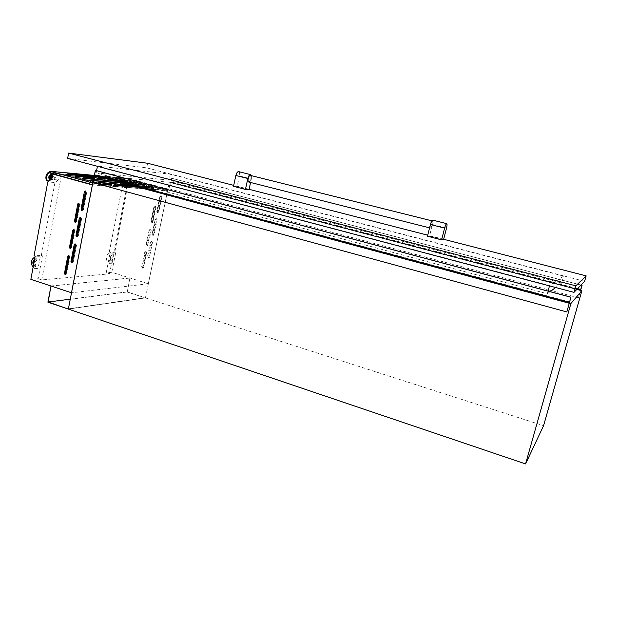 <?xml version="1.0" encoding="UTF-8"?>
<svg xmlns="http://www.w3.org/2000/svg" width="617" height="617" viewBox="0 0 617 617"><rect width="100%" height="100%" fill="white"/><g stroke="black" fill="none" stroke-linecap="round" stroke-linejoin="round"><path stroke-width="0.46" stroke-dasharray="3.08 2.31" d="M580.528 290.43L169.367 182.254L145.435 297.895L68.356 309.094L145.435 297.895L127.279 291.849L129.917 277.989L127.063 291.995L543.577 425.676M68.402 308.855L145.481 297.695M70.284 299.16L127.279 291.849M51.172 286.072L130.087 278.043M50.98 286.003L129.917 277.989M47.91 302.168L127.063 291.995M152.468 242.535L151.921 241.502L151.034 242.111L147.995 256.888L148.743 257.952L149.422 257.32L152.468 242.535L151.913 242.55L151.366 241.517L150.479 242.126L147.432 256.919L148.188 257.983L148.867 257.351L151.913 242.55M157.158 219.791L156.61 218.757L155.715 219.39L152.646 234.283L153.363 235.339L154.088 234.699L157.158 219.791L156.055 218.75L155.16 219.382L152.09 234.29L152.808 235.355L153.533 234.707L156.602 219.783M161.885 196.877L161.33 195.844L160.428 196.484L157.343 211.492L158.021 212.549L158.785 211.901L161.885 196.877L160.775 195.805L159.88 196.445L156.787 211.477L157.474 212.533L158.23 211.878L161.33 196.838M146.568 252.762L146.021 251.728L145.142 252.338L142.126 267.03L142.889 268.094L143.545 267.469L146.568 252.762L146.005 252.793L145.465 251.759L144.579 252.368L141.563 267.076L142.326 268.14L142.982 267.516L146.005 252.793M151.219 230.149L150.671 229.115L149.784 229.74L146.746 244.548L147.471 245.612L148.173 244.972L151.219 230.149L150.656 230.156L150.108 229.123L149.221 229.74L146.183 244.571L146.915 245.628L147.61 244.995L150.656 230.156M155.9 207.358L155.345 206.325L154.458 206.957L151.396 221.889L152.09 222.945L152.831 222.297L155.9 207.358L154.79 206.302L153.903 206.934L150.833 221.881L151.535 222.938L152.276 222.29L155.345 207.335M72.166 262.78L73.269 262.14L76.57 245.049L75.359 243.946M77.171 236.635L78.313 235.995L81.645 218.75L80.465 217.624M82.215 210.25L83.403 209.61L86.766 192.203L85.624 191.062M65.718 274.48L66.806 273.848L70.068 256.865L68.849 255.777M70.67 248.504L71.796 247.864L75.089 230.735L73.901 229.617M75.667 222.29L76.84 221.65L80.164 204.358L79.007 203.224M125.236 181.753C123.793 182.709 123.539 183.851 124.464 185.185L124.549 185.2C125.984 184.236 126.238 183.095 125.305 181.76L125.236 181.753M124.665 181.599C123.223 182.555 122.968 183.696 123.894 185.031L123.978 185.046C125.421 184.082 125.675 182.94 124.742 181.606L124.665 181.599M128.336 183.326L127.881 185.362L128.336 183.326M125.089 182.455L124.642 184.491L125.089 182.455M55.221 177.133C54.149 177.765 53.98 178.544 54.712 179.462L54.782 179.478C55.862 178.845 56.031 178.066 55.291 177.148L55.221 177.133M167.569 190.661L148.335 283.774L167.6 190.668L148.304 283.766L111.793 272.298L115.811 252.206L114.808 251.898L127.58 187.992L130.619 185.771L131.568 181.036L167.585 190.661L92.403 184.938M150.849 186.658L99.352 182.169L150.849 186.658L151.859 188.332L101.712 184.398L99.298 182.447M100.263 183.511L99.075 182.146L102.067 182.964L153.903 187.175L151.134 186.434L151.736 187.622M98.751 183.812L150.826 187.93L153.602 188.679L101.743 184.63L98.751 183.812L99.075 182.146M150.826 187.93L151.134 186.434M143.46 185.956L146.214 186.696L93.776 182.455L90.799 181.645L143.46 185.956L143.53 184.444L144.494 185.486L143.53 184.444L93.321 180.172M143.483 184.691L91.393 180.064M90.799 181.645L91.123 179.987M136.149 183.997L138.887 184.73L85.863 180.295L82.917 179.493L136.149 183.997L136.45 182.509L137.043 183.689L136.21 182.485L93.599 178.753M136.164 182.732L83.511 177.92M82.917 179.493L83.233 177.843M128.891 182.054L131.606 182.779L78.02 178.151L75.089 177.357L128.891 182.054L129.184 180.565L129.771 181.737L128.945 180.542L93.869 177.38M128.899 180.789L75.683 175.791M75.089 177.357L75.405 175.714M121.672 180.118L124.372 180.843L70.23 176.03L67.322 175.236L121.672 180.118L121.973 178.637L122.544 179.809L121.726 178.614L94.123 176.053M121.68 178.861L67.916 173.678M67.322 175.236L67.631 173.601M112.772 259.664L113.166 256.641C111.669 257.358 111.538 258.369 112.772 259.664L112.541 259.68C111.299 258.384 111.43 257.374 112.926 256.657L113.374 256.657M113.759 254.728L114.083 253.117L113.042 252.985C108.152 252.816 107.304 261.793 112.07 263.197L112.387 261.585C109.379 258.716 109.618 256.41 113.096 254.659L112.857 254.674C109.379 256.425 109.14 258.731 112.155 261.6L112.387 261.585M35.647 264.546C34.274 263.058 34.413 261.909 36.064 261.084L35.963 264.531C34.591 263.043 34.722 261.886 36.372 261.068L37.012 258.878L34.598 259.209M53.679 174.048L59.325 174.557L58.314 179.971L54.975 182.516L47.771 181.976M54.975 182.516L41.324 255.477L34.051 255.831M58.314 179.971L51.134 179.393M41.324 255.477L42.426 255.831L35.161 256.186M36.704 258.893L37.051 257.042L40.221 256.88L38.069 268.38L34.891 268.603L35.963 264.531M42.426 255.831L38.138 278.722L30.85 279.362M169.367 182.254L94.401 175.182L569.352 303.078M114.808 251.898L109.224 252.168L122.066 187.576L125.135 185.331L126.092 180.55L131.568 181.036M127.58 187.992L122.066 187.576M59.325 174.557L61.476 175.143L126.092 180.55M130.619 185.771L125.135 185.331M92.781 182.964L167.863 188.987L167.562 190.452L128.976 180.149L49.553 172.914M92.928 183.01L92.596 184.714L167.562 190.452M148.335 283.774L71.549 292.782L92.427 184.946M38.138 278.722L41.779 279.917L109.525 273.84L106.193 272.783L110.235 252.476L109.224 252.168M111.793 272.298L106.193 272.783M115.811 252.206L110.235 252.476M114.083 253.117L110.605 253.109C105.7 252.939 104.851 261.955 109.633 263.366L112.07 263.197M112.155 261.6L112.541 259.68M113.135 256.672L113.52 254.744M109.633 263.366L111.654 253.24M41.779 279.917L61.476 175.143M109.525 273.84L128.051 181.074M55.291 177.148L51.735 176.169C52.445 177.11 52.268 177.881 51.203 178.483M51.442 175.243C52.499 176.917 52.167 178.205 50.432 179.115M51.905 175.359L51.905 175.359C53.155 176.817 52.9 178.128 51.157 179.292M40.221 256.88L39.079 256.734C33.704 256.525 32.832 266.76 38.069 268.38M37.051 257.042L35.007 257.011M33.079 267.392L34.891 268.603M33.488 265.202L35.238 266.752M37.012 258.878L34.56 259.441M33.565 264.747L35.555 266.729M101.805 184.676L98.411 183.743L150.756 187.892L153.903 188.733L101.805 184.676L102.083 183.249L154.165 187.445L151.018 186.604L98.689 182.323L102.083 183.249M93.83 182.493L90.46 181.575L143.391 185.918L146.514 186.758L93.83 182.493L94.108 181.074L146.777 185.47L143.653 184.637L90.738 180.156L94.108 181.074M85.917 180.334L82.578 179.424L136.087 183.959L139.187 184.791L85.917 180.334L86.195 178.922L139.442 183.511L136.342 182.678L82.848 178.012L86.195 178.922M78.066 178.197L74.75 177.287L128.822 182.015L131.907 182.84L78.066 178.197L78.336 176.786L132.161 181.56L129.076 180.742L75.019 175.876L78.336 176.786M70.276 176.069L66.983 175.166L121.618 180.079L124.673 180.897L70.276 176.069L70.539 174.665L124.927 179.632L121.865 178.814L67.245 173.763L70.539 174.665M167.863 188.987L129.261 178.699L128.976 180.149M129.261 178.699L94.247 175.413M93.252 180.565L146.522 185.2L143.761 184.46M93.499 179.277L139.187 183.241L136.45 182.509M93.769 177.889L131.899 181.29L129.184 180.565M94.023 176.547L124.673 179.362L121.973 178.637M129.038 180.187L49.9 172.984L92.535 184.668L167.269 190.398L129.038 180.187L129.285 178.945L50.17 171.549L49.9 172.984M70.23 176.03L70.539 174.387M124.372 180.843L124.673 179.362M78.02 178.151L78.328 176.508M131.606 182.779L131.899 181.29M85.863 180.295L86.179 178.645M138.887 184.73L139.187 183.241M93.776 182.455L94.093 180.796M146.214 186.696L146.522 185.2M101.743 184.63L102.067 182.964M153.602 188.679L153.903 187.175M50.17 171.549L92.82 183.203L92.535 184.668M92.82 183.203L167.531 189.134L167.269 190.398M167.531 189.134L129.285 178.945M66.983 175.166L67.245 173.763M121.618 180.079L121.865 178.814M124.673 180.897L124.927 179.632M74.75 177.287L75.019 175.876M128.822 182.015L129.076 180.742M131.907 182.84L132.161 181.56M82.578 179.424L82.848 178.012M136.087 183.959L136.342 182.678M139.187 184.791L139.442 183.511M90.46 181.575L90.738 180.156M143.391 185.918L143.653 184.637M146.514 186.758L146.777 185.47M98.411 183.743L98.689 182.323M150.756 187.892L151.018 186.604M153.903 188.733L154.165 187.445M122.544 179.809L122.621 180.488L70.269 175.822L67.878 173.894M68.811 174.943L70.269 175.822M67.986 173.693L68.942 174.765M122.621 180.488L70.4 175.644M122.744 180.334L122.675 179.647M129.771 181.737L129.855 182.431L78.035 177.935L75.644 176.007M76.585 177.056L78.035 177.935M75.752 175.806L76.716 176.878M129.855 182.431L78.174 177.758M129.979 182.27L129.894 181.583M137.043 183.689L137.136 184.383L85.871 180.071L83.465 178.136M84.413 179.192L85.871 180.071M83.58 177.935L84.552 179.015M137.136 184.383L86.01 179.894M137.267 184.221L137.167 183.527M144.363 185.648L144.471 186.349L93.761 182.223L91.355 180.287M92.311 181.344L93.761 182.223M91.47 180.079L92.45 181.167M144.471 186.349L93.9 182.046M144.602 186.187L144.494 185.486M100.401 183.334L101.712 184.398M151.859 188.332L101.851 184.213M151.983 188.17L151.867 187.46M171.657 178.259L170.77 182.007L168.773 181.915L170.307 182.393L168.973 188.817L171.873 178.29L580.998 285.069M580.566 290.437L578.468 297.826L580.582 290.437M580.705 290.198L171.009 182.462M581.021 285.039L171.873 178.29M577.065 289.165L168.827 181.822M576.964 289.265L168.773 181.915M168.788 181.976L576.91 289.319L168.788 181.976M576.872 289.365L168.865 182.038M580.474 290.291L168.989 182.054M169.043 182.138L576.826 289.412L169.05 182.146M580.574 290.175L169.675 182.115M580.589 290.129L169.683 182.077M580.605 290.106L169.814 182.084M576.71 289.527L169.737 182.447M580.504 290.507L169.845 182.455M580.543 290.383L169.868 182.354M580.612 290.167L170.014 182.192M170.238 182.216L580.643 290.129L170.23 182.216M580.566 290.306L170.307 182.393M578.468 297.826L168.973 188.817M578.499 297.795L169.135 188.825M569.429 302.816L95.905 175.498L97.548 175.151L94.918 174.781L95.627 170.4M94.393 175.236L95.08 175.421M93.676 182.771L95.342 175.321L95.928 175.382M566.861 311.901L93.9 182.786M95.905 175.498L569.383 302.962L95.342 175.321M569.483 302.662L95.527 175.143M569.53 302.615L95.82 175.166L569.53 302.615M569.468 302.947L96.051 175.513M569.607 302.446L96.129 175.097M569.63 302.415L96.306 175.12M569.599 302.477L96.298 175.166M97.046 175.236L569.73 302.345L97.046 175.236M569.761 302.322L97.208 175.251M569.784 302.291L97.378 175.267M569.846 302.106L97.548 175.151M569.614 301.906L97.532 175.035M94.925 174.781L569.476 302.423L94.918 174.781M430.535 228.097L430.504 228.097C429.463 228.12 431.368 220.739 432.355 220.948L432.378 220.955C433.412 220.948 431.522 228.267 430.535 228.097M443.646 239.28L427.72 235.185M249.06 189.311L233.704 185.37M443.523 239.735L429.494 236.134L427.458 236.226M248.967 189.735L237.113 186.689L233.496 186.334M147.61 163.258L146.676 167.863L584.607 281.321M67.631 158.422L146.676 167.863M563.614 276.115L549.585 285.571L97.471 166.035L170.338 174.187L563.614 276.115L561.686 283.01L555.655 287.514M548.05 291.077L547.31 293.754L96.136 172.891L169.112 180.11L561.686 283.01M96.576 170.647L96.136 172.891M550.14 291.64L547.31 293.754M170.338 174.187L169.112 180.11M432.656 220.138C433.095 220.601 433.026 222.066 432.448 224.534L429.494 236.134M248.875 182.046C251.104 180.249 251.636 178.035 250.479 175.421M238.733 171.665C239.635 172.212 239.882 173.639 239.465 175.938L251.358 178.93L250.571 182.478M251.358 178.93L251.404 175.652M239.465 175.938L237.113 186.689M73.269 262.14L72.528 262.186M78.313 235.995L77.572 236.002M83.403 209.61L82.663 209.587M66.806 273.848L66.058 273.909M71.796 247.864L71.048 247.895M76.84 221.65L76.092 221.642M124.804 180.897C122.714 182.37 122.397 183.982 123.84 185.74C125.914 184.275 126.238 182.663 124.804 180.897M124.765 180.65C122.49 182.254 122.135 184.02 123.716 185.941L124.626 185.57L125.644 181.444L124.765 180.65M123.971 179.208C121.217 178.76 119.621 186.812 122.451 186.835L123.77 186.295C125.305 184.56 125.791 182.578 125.236 180.357L123.971 179.208M123.801 179.069C121.109 178.614 119.366 186.427 122.066 186.843L122.251 186.874C124.942 187.275 126.662 179.524 123.971 179.092L123.801 179.069M123.469 178.976C120.778 178.521 119.035 186.334 121.726 186.758L121.919 186.781C124.611 187.19 126.331 179.431 123.631 179.007L123.469 178.976M123.145 179.215C120.554 178.799 119.05 186.38 121.719 186.403C124.295 186.774 125.783 179.292 123.145 179.215M49.622 172.513L50.386 172.436L51.982 173.585L50.455 172.32C53.81 172.883 52.206 181.305 48.758 181.221M49.669 172.305L50.085 172.22C53.571 172.822 51.674 181.606 48.172 181.113L48.003 181.09M49.692 172.166L50.085 172.22L49.692 172.166M47.524 173.315L49.476 172.451C52.915 172.575 51.319 181.136 47.949 180.673L46.082 178.768M52.059 174.457L52.599 175.413L52.298 174.349C52.769 176.539 52.283 178.49 50.833 180.218L48.82 181.174M48.751 181.228L51.581 179.485L52.599 175.413L51.581 179.485L50.154 180.149M52.013 174.688C53.101 177.01 52.584 178.753 50.455 179.917M80.164 204.358L79.416 204.327M75.089 230.735L74.349 230.743M70.068 256.865L69.32 256.911M86.766 192.203L86.025 192.157M81.645 218.75L80.904 218.742M76.57 245.049L75.822 245.08M153.903 206.934L154.458 206.957M150.833 221.881L151.396 221.889M152.276 222.29L152.831 222.297M149.221 229.74L149.784 229.74M146.183 244.571L146.746 244.548M147.61 244.995L148.173 244.972M144.579 252.368L145.142 252.338M141.563 267.076L142.126 267.03M142.982 267.516L143.545 267.469M159.88 196.445L160.428 196.484M156.787 211.477L157.343 211.492M158.23 211.878L158.785 211.901M155.16 219.382L155.715 219.39M152.09 234.29L152.646 234.283M153.533 234.707L154.088 234.699M150.479 242.126L151.034 242.111M147.432 256.919L147.995 256.888M148.867 257.351L149.422 257.32M580.474 290.322L169.081 182.108M577.358 288.856L170.77 182.007M580.643 290.268L170.577 182.416M580.558 290.53L170.423 182.617M582.062 285.347L171.665 178.267L582.062 285.347M577.581 288.625L170.924 181.807M580.497 290.268L169.112 182.061M569.545 302.16L94.825 174.526M569.715 302.446L97.1 175.336M569.337 302.993L94.979 175.29L569.337 302.993M569.692 302.392L97.062 175.29M97.509 175.213L569.823 302.191L97.501 175.213M432.448 224.534L446.523 228.082M72.521 262.865L71.827 262.911M77.518 236.735L76.824 236.751M82.562 210.366L81.868 210.343M66.081 274.565L65.379 274.627M71.032 248.605L70.33 248.628M76.022 222.398L75.32 222.39M124.464 185.185L123.894 185.031M122.066 186.843L124.626 185.57L125.644 181.444L125.236 180.357L123.439 178.969C120.816 178.66 118.587 185.547 121.726 186.758L122.066 186.843M127.881 185.362L124.642 184.491M54.712 179.462L51.304 178.521M35.902 256.896L39.079 256.734M128.382 183.334L125.135 182.462M125.305 181.76L124.742 181.606M113.042 252.985L110.605 253.109M79.4 203.14L78.66 203.109M74.295 229.509L73.546 229.516M69.243 255.646L68.487 255.685M86.018 190.985L85.285 190.938M80.858 217.523L80.117 217.516M75.752 243.823L75.004 243.846M154.666 206.279L155.222 206.302M151.535 222.938L152.09 222.945M149.946 229.1L150.509 229.092M146.915 245.628L147.471 245.612M145.265 251.736L145.828 251.705M142.326 268.14L142.889 268.094M160.675 195.79L161.222 195.82M157.474 212.533L158.021 212.549M155.908 218.727L156.463 218.734M152.808 235.355L153.363 235.339M151.188 241.486L151.743 241.471M148.188 257.983L148.743 257.952M569.645 302.446L97.077 175.344M430.504 228.097L429.579 227.858M432.378 220.955L431.831 220.817"/><path stroke-width="0.93" d="M48.149 301.998L50.98 286.003L47.91 302.168L68.356 309.094L48.149 301.998L70.284 299.16M71.549 262.881L72.528 262.186L75.822 245.08L75.004 243.846L74.225 244.587L70.932 261.685L71.549 262.881M76.585 236.72L77.572 236.002L80.904 218.742L80.117 217.516L79.292 218.271L75.968 235.524L76.585 236.72M81.668 210.32L82.663 209.587L86.025 192.157L85.285 190.938L84.398 191.71L81.051 209.117L81.668 210.32M65.086 274.596L66.058 273.909L69.32 256.911L68.487 255.685L67.731 256.41L64.469 273.4L65.086 274.596M70.068 248.597L71.048 247.895L74.349 230.743L73.546 229.516L72.744 230.257L69.459 247.402L70.068 248.597M75.104 222.367L76.092 221.642L79.416 204.327L78.66 203.109L77.804 203.865L74.487 221.171L75.104 222.367M51.157 179.292L50.933 179.269C49.676 177.711 49.969 176.4 51.789 175.344L51.442 175.243M50.432 179.115L50.301 179.1C49.051 177.534 49.337 176.231 51.165 175.166L51.28 175.189M51.203 178.483L51.134 178.475C50.393 177.549 50.563 176.778 51.643 176.146L51.712 176.161M93.321 180.172L91.393 180.064M91.47 180.079L93.252 180.565M93.599 178.753L83.511 177.92M83.58 177.935L93.499 179.277M93.869 177.38L75.683 175.791M75.752 175.806L78.328 176.508L93.769 177.889M94.123 176.053L67.916 173.678M67.986 173.693L70.539 174.387L94.023 176.547M94.293 175.174L68.356 309.094L525.568 463.922L543.577 425.676L581.87 290.777L580.528 290.43M71.518 292.774L92.357 184.938L52.16 173.909L51.134 179.393L47.771 181.976L34.051 255.831L35.161 256.186L30.85 279.362L71.479 292.774L92.357 184.938M53.679 174.048L52.16 173.909M525.568 463.922L570.91 303.495L581.87 290.777M570.91 303.495L569.352 303.078M35.007 257.011C30.881 259.356 30.233 262.819 33.079 267.392M34.598 259.209C32.724 260.729 32.354 262.726 33.488 265.202M34.56 259.441C33.102 260.852 32.77 262.618 33.565 264.747M94.247 175.413L49.861 171.241L49.553 172.914L92.45 184.676M49.861 171.241L92.781 182.964M79.007 203.224L75.235 221.179L75.667 222.29M73.901 229.617L70.207 247.378L70.67 248.504M68.849 255.777L65.225 273.339L65.718 274.48M85.624 191.062L81.791 209.14L82.215 210.25M80.465 217.624L76.716 235.509L77.171 236.635M75.359 243.946L71.68 261.639L72.166 262.78M580.458 290.306L576.872 289.365M580.582 290.437L582.086 285.316L580.52 290.075L577.065 289.165M582.086 285.316L581.021 285.039M582.062 285.347L580.998 285.069M580.52 290.075L576.964 289.265M580.481 290.191L576.71 289.527M580.458 290.368L576.826 289.412L580.458 290.376M566.822 311.947L570.949 297.186L95.334 170.369L94.393 175.236L569.337 302.993L566.822 311.947L93.676 182.771L95.08 175.421M95.612 170.4L570.902 297.24L95.334 170.369M570.902 297.24L569.244 303.094M250.479 175.421L250.348 175.39C248.582 174.981 247.016 181.838 248.821 182.038L248.875 182.046M233.704 185.37L147.61 163.258L68.641 153.078L575.831 285.833L586.15 275.876L443.646 239.28M427.72 235.185L249.06 189.311M441.61 239.866L443.523 239.735L446.523 228.082C447.14 225.467 447.217 223.994 446.747 223.655L446.723 223.655C446.083 223.917 445.381 225.398 444.633 228.097L441.61 239.866L427.458 236.226L430.427 224.519C431.175 221.835 431.885 220.362 432.563 220.115L432.656 220.138M251.404 175.652L250.517 174.611C249.399 174.711 248.504 176.015 247.849 178.498L235.864 175.483L233.496 186.334L245.443 189.404L248.967 189.735L250.571 182.478M575.831 285.833L573.987 292.365L67.631 158.422L68.641 153.078M586.15 275.876L584.607 281.321L573.987 292.365M549.492 285.887L548.05 291.077M97.417 166.305L96.576 170.647M555.655 287.514L550.14 291.64M247.849 178.498L245.443 189.404M235.864 175.483C236.519 173.007 237.422 171.719 238.563 171.619L238.733 171.665M50.455 179.917L50.278 179.917C48.319 177.873 48.658 176.022 51.311 174.372L52.013 174.688M50.154 180.149L50.147 180.149C47.995 177.92 48.373 175.899 51.273 174.087L52.059 174.457M48.82 181.174L48.758 181.167C45.519 181.167 46.298 173.284 49.622 172.513M48.542 181.213L48.249 181.167C45.056 180.65 46.329 172.675 49.669 172.305M48.003 181.09L47.879 181.066C44.47 180.496 46.221 171.873 49.692 172.166C46.028 171.858 44.254 180.303 47.879 181.066L48.126 181.136M46.082 178.768L47.524 173.315M78.552 203.895L77.804 203.865M75.235 221.179L74.487 221.171M73.492 230.257L72.744 230.257M70.207 247.378L69.459 247.402M68.479 256.371L67.731 256.41M65.225 273.339L64.469 273.4M85.138 191.756L84.398 191.71M81.791 209.14L81.051 209.117M80.033 218.279L79.292 218.271M76.716 235.509L75.968 235.524M74.966 244.563L74.225 244.587M71.68 261.639L70.932 261.685M580.798 289.759L577.358 288.856M580.882 289.496L577.581 288.625M580.466 290.252L576.91 289.319L580.466 290.252M569.275 303.263L95.072 175.552M444.633 228.097L430.427 224.519M50.879 179.254L50.301 179.1M48.249 181.167L48.751 181.228M429.579 227.858L248.821 182.038M250.564 174.619L238.617 171.626M432.594 220.115L446.747 223.655M431.831 220.817L250.386 175.39"/></g></svg>
